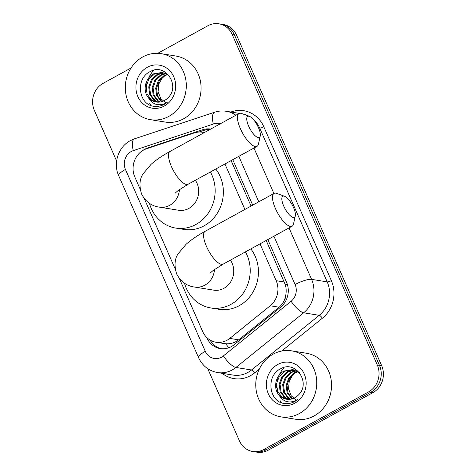 <?xml version="1.0" encoding="UTF-8"?>
<svg xmlns="http://www.w3.org/2000/svg" width="476" height="476" viewBox="0 0 476 476"><rect width="100%" height="100%" fill="white"/><g stroke="black" fill="none" stroke-linecap="round" stroke-linejoin="round"><path stroke-width="0.71" d="M204.222 132.643A20.063 18.255 -80.8 0 0 202.371 132.233A20.063 18.255 -80.8 0 0 194.333 132.899L146.531 148.768A20.063 18.255 -80.8 0 0 143.538 150.077A20.063 18.255 -80.8 0 0 134.821 177.001L140.152 189.15M223.774 343.482L225.689 343.743C230.509 344.088 234.841 342.791 238.672 339.846L279.115 307.21C282.125 304.694 284.154 301.486 285.207 297.589C286.391 293.436 286.475 289.271 285.469 285.088L266.173 240.481M251.06 206.054L231.104 160.596M179.369 278.484L202.651 331.522A20.063 18.255 -80.8 0 0 215.991 342.232A20.063 18.255 -80.8 0 0 229.777 338.406L270.213 305.77A20.063 18.255 -80.8 0 0 276.181 280.691L260.015 243.867M244.902 209.44L224.946 163.982M144.299 198.599L175.216 269.035M157.74 53.312L207.839 25.769A20.063 18.255 99.2 0 1 218.871 23.8A20.063 18.255 99.2 0 1 232.211 34.51L377.284 364.985A20.063 18.255 99.2 0 1 368.567 391.915L263.781 449.517L265.971 449.874A20.063 18.255 99.2 0 1 254.94 451.843A20.063 18.255 99.2 0 0 265.971 449.874L370.756 392.266L265.971 449.874L268.161 450.231A20.063 18.255 99.2 0 1 257.129 452.2L252.75 451.492A20.063 18.255 99.2 0 1 239.404 440.782L207.762 368.704M377.284 364.985L379.473 365.342A20.063 18.255 99.2 0 1 370.756 392.266A20.063 18.255 99.2 0 0 379.473 365.342L234.406 34.861L379.473 365.342L381.663 365.693A20.063 18.255 99.2 0 1 372.946 392.623L268.161 450.231M218.871 23.8L221.06 24.157A20.063 18.255 99.2 0 1 234.406 34.861A20.063 18.255 99.2 0 0 221.06 24.157L223.25 24.508A20.063 18.255 99.2 0 1 236.596 35.218L381.663 365.693M210.707 129.073A20.063 18.255 -80.8 0 0 210.684 129.073A20.063 18.255 -80.8 0 0 202.645 129.734L147.673 147.988A20.063 18.255 -80.8 0 0 144.68 149.297A20.063 18.255 -80.8 0 0 142.604 150.624M281.334 402.625A26.751 24.341 99.2 0 1 280.18 400.762M276.645 387.821A26.751 24.341 99.2 0 1 277.615 379.527M279.12 375.219A26.751 24.341 99.2 0 1 283.922 367.787M150.874 105.434A26.751 24.341 99.2 0 1 149.72 103.572M146.186 90.63A26.751 24.341 99.2 0 1 147.155 82.336M148.667 78.028A26.751 24.341 99.2 0 1 153.462 70.591M116.62 161.072L94.337 110.307A20.063 18.255 99.2 0 1 103.054 83.377L131.031 67.997M263.781 449.517A20.063 18.255 99.2 0 1 252.75 451.492M206.774 337.526L206.929 337.889A20.063 18.255 -80.8 0 0 220.275 348.599A20.063 18.255 -80.8 0 0 234.055 344.773L280.566 307.24A20.063 18.255 -80.8 0 0 286.528 282.161L267.827 239.571M252.72 205.144L232.764 159.686M221.376 348.741A20.063 18.255 99.2 0 1 210.017 340.037M198.98 132.036L204.835 130.091A20.063 18.255 99.2 0 1 210.451 129.216M168.843 116.376A33.433 30.422 99.2 0 1 150.458 119.666A33.433 30.422 99.2 0 1 125.563 92.064A33.433 30.422 99.2 0 1 142.752 56.941A33.433 30.422 99.2 0 1 161.138 53.651A33.433 30.422 99.2 0 1 186.033 81.253A33.433 30.422 99.2 0 1 168.843 116.376M161.138 53.651L175.918 56.043A33.433 30.422 99.2 0 1 200.818 83.645A33.433 30.422 99.2 0 1 183.629 118.768A33.433 30.422 99.2 0 1 165.243 122.058L150.458 119.666M168.028 97.723C180.719 85.954 165.41 62.892 150.696 71.352C135.13 77.909 138.224 104.47 153.718 106.285C157.425 106.802 160.965 106.148 164.345 104.315L167.201 102.37L164.357 103.851C157.496 106.124 152.165 104.042 148.369 97.616A15.113 13.75 99.2 0 0 156.122 102.019A15.113 13.75 99.2 0 0 164.434 100.531A15.113 13.75 99.2 0 0 168.028 97.723M147.292 67.283A21.801 19.837 99.2 0 1 173.776 76.773A21.801 19.837 99.2 0 1 164.303 106.035A21.801 19.837 99.2 0 1 137.82 96.539A21.801 19.837 99.2 0 1 147.292 67.283M162.768 72.483L154.551 73.976L148.815 79.153L146.126 86.531L147.114 94.123L151.439 99.871L156.384 102.06M168.962 75.452L162.334 72.406L153.677 73.834C145.198 77.945 142.36 90.755 148.369 97.616M164.476 72.935L158.026 74.542L152.296 79.718L149.601 87.096L150.589 94.682L154.914 100.436L158.187 102.179M164.053 72.798L157.157 74.399L151.422 79.575L148.732 86.953L149.72 94.546L154.045 100.293L157.734 102.173M166.148 73.619L161.501 75.101L155.771 80.277L153.076 87.655L154.063 95.248L158.395 100.995L160.031 102.037M165.737 73.423L160.632 74.958L154.902 80.141L152.207 87.519L153.195 95.105L157.526 100.858L159.567 102.096M167.778 74.559L164.976 75.666L159.246 80.843L156.55 88.221L157.544 95.807L161.923 101.602M167.374 74.298L164.107 75.523L158.377 80.7L155.682 88.078L156.675 95.67L161.447 101.739M166.237 103.119L160.799 98.663L158.091 91.743L158.764 84.056L162.584 77.374M299.303 413.573A33.433 30.422 99.2 0 1 280.917 416.857A33.433 30.422 99.2 0 1 256.023 389.255A33.433 30.422 99.2 0 1 273.212 354.132A33.433 30.422 99.2 0 1 291.598 350.842A33.433 30.422 99.2 0 1 316.492 378.444A33.433 30.422 99.2 0 1 299.303 413.573M291.598 350.842L306.377 353.234A33.433 30.422 99.2 0 1 331.278 380.836A33.433 30.422 99.2 0 1 314.083 415.959A33.433 30.422 99.2 0 1 295.697 419.249L280.917 416.857M298.488 394.919C311.173 383.15 295.87 360.082 281.155 368.543C265.59 375.1 268.684 401.661 284.178 403.481C287.885 403.993 291.425 403.339 294.805 401.506L297.661 399.566L294.811 401.048C287.956 403.315 282.625 401.232 278.829 394.806A15.113 13.75 99.2 0 0 286.582 399.215A15.113 13.75 99.2 0 0 294.888 397.728A15.113 13.75 99.2 0 0 298.488 394.919M277.752 364.473A21.801 19.837 99.2 0 1 304.235 373.969A21.801 19.837 99.2 0 1 294.763 403.226A21.801 19.837 99.2 0 1 268.28 393.735A21.801 19.837 99.2 0 1 277.752 364.473M293.228 369.673L285.005 371.167L279.275 376.349L276.58 383.727L277.567 391.314L281.899 397.067L286.844 399.251M299.422 372.643L292.794 369.596L284.136 371.03C275.658 375.136 272.819 387.946 278.829 394.806M294.936 370.126L288.486 371.732L282.75 376.909L280.061 384.287L281.048 391.879L285.374 397.627L288.646 399.376M294.513 369.995L287.617 371.589L281.881 376.772L279.192 384.15L280.18 391.736L284.505 397.49L288.194 399.37M296.607 370.81L291.961 372.291L286.231 377.474L283.535 384.852L284.523 392.438L288.855 398.192L290.491 399.227M296.191 370.62L291.092 372.155L285.362 377.331L282.667 384.709L283.654 392.295L287.986 398.049L290.027 399.293M298.238 371.75L295.435 372.857L289.705 378.033L287.01 385.411L287.998 393.003L292.383 398.793M297.833 371.494L294.567 372.714L288.837 377.896L286.141 385.274L287.129 392.861L291.907 398.93M296.697 400.31L291.258 395.853L288.551 388.934L289.224 381.252L293.043 374.564M248.621 126.092A12.037 4.07 61.2 0 0 255.487 136.053A12.037 4.07 61.2 0 0 260.241 136.029A12.037 4.07 61.2 0 0 258.48 127.687A12.037 4.07 61.2 0 0 249.418 116.34A12.037 4.07 61.2 0 0 248.621 126.092M260.241 136.029L258.444 144.139A18.725 6.331 -118.8 0 1 257.058 146.328A18.725 6.331 -118.8 0 1 240.368 128.681A18.725 6.331 -118.8 0 1 239.017 113.514A18.725 6.331 -118.8 0 1 241.606 113.514L249.418 116.34M175.126 193.161L178.149 190.537L188.115 184.23A18.725 6.331 61.2 0 1 171.431 166.582A18.725 6.331 61.2 0 1 170.075 151.41C162.471 155.563 156.116 159.888 151.023 164.393L143.121 173.811C139.516 179.024 139.016 185.801 141.64 194.131C145.644 201.741 151.576 206.078 159.442 207.149L178.601 210.249A18.725 17.041 -80.8 0 0 188.901 208.411A18.725 17.041 -80.8 0 0 195.35 180.249M210.386 171.985A36.777 33.469 99.2 0 1 195.945 224.458A36.777 33.469 99.2 0 1 175.721 228.075A36.777 33.469 99.2 0 1 149.458 203.365M215.777 169.022A36.777 33.469 99.2 0 1 204.156 225.791A36.777 33.469 99.2 0 1 183.932 229.402L175.721 228.075M283.69 205.977A12.037 4.07 61.2 0 0 290.556 215.937A12.037 4.07 61.2 0 0 295.31 215.914A12.037 4.07 61.2 0 0 293.543 207.572A12.037 4.07 61.2 0 0 284.487 196.225A12.037 4.07 61.2 0 0 283.69 205.977M295.31 215.914L293.514 224.023A18.725 6.331 -118.8 0 1 292.121 226.213A18.725 6.331 -118.8 0 1 275.437 208.565A18.725 6.331 -118.8 0 1 274.081 193.399A18.725 6.331 -118.8 0 1 276.675 193.399L284.487 196.225M210.196 273.045L213.212 270.422L223.185 264.115A18.725 6.331 61.2 0 1 206.501 246.467A18.725 6.331 61.2 0 1 205.144 231.294C197.534 235.447 191.185 239.779 186.092 244.283L178.185 253.696C174.579 258.914 174.085 265.685 176.703 274.015C180.707 281.625 186.646 285.963 194.505 287.04L213.67 290.14A18.725 17.041 -80.8 0 0 223.964 288.295A18.725 17.041 -80.8 0 0 230.42 260.134M245.449 251.869A36.777 33.469 99.2 0 1 231.009 304.342A36.777 33.469 99.2 0 1 210.785 307.96A36.777 33.469 99.2 0 1 184.521 283.25M250.846 248.906A36.777 33.469 99.2 0 1 239.226 305.675A36.777 33.469 99.2 0 1 219.002 309.287L210.785 307.96M228.861 347.742A20.063 5.843 -128.9 0 1 225.689 343.743M287.284 284.16A20.063 4.819 156.3 0 0 285.469 285.088M286.534 299.261A20.063 5.843 -128.9 0 1 285.207 297.589M211.63 340.893A20.063 4.819 156.3 0 0 210.862 341.393M284.41 282.024L276.181 280.691M279.115 307.21L270.213 305.77M238.672 339.846L229.777 338.406M236.596 35.218L232.211 34.51M372.946 392.623L368.567 391.915M220.085 123.921A13.376 12.168 -80.8 0 0 213.331 124.046L133.268 150.624A13.376 12.168 -80.8 0 0 131.275 151.499A13.376 12.168 -80.8 0 0 125.462 169.45L205.299 351.33A13.376 12.168 -80.8 0 0 221.548 357.155A13.376 12.168 -80.8 0 0 223.387 355.923L291.122 301.254A13.376 12.168 -80.8 0 0 295.096 284.535L273.896 236.233M133.268 150.624A13.376 5.01 -108.4 0 1 134.529 138.819L130.305 140.664C118.292 146.953 112.949 163.339 118.691 175.709A13.376 3.213 -23.7 0 1 125.462 169.45M289.027 227.921L311.601 279.358A26.751 24.341 99.2 0 1 303.652 312.791L235.917 367.46A26.751 24.341 99.2 0 1 232.246 369.929A26.751 24.341 99.2 0 1 217.532 372.559L233.139 375.082A26.751 24.341 -80.8 0 0 247.847 372.452A26.751 24.341 -80.8 0 0 251.518 369.989L319.259 315.314A26.751 24.341 -80.8 0 0 327.208 281.881L259.7 128.086A26.751 24.341 -80.8 0 0 252.583 118.637M259.295 369.12L254.654 372.875A3.344 0.976 51.1 0 0 251.518 369.989L235.917 367.46A13.376 3.897 -128.9 0 1 223.387 355.923M230.86 112.021L231.752 111.723A30.089 27.382 99.2 0 1 263.823 126.794L331.332 280.584A30.089 27.382 99.2 0 1 322.389 318.2L281.727 351.02M254.654 372.875A30.089 27.382 99.2 0 1 222.125 373.303M239.291 113.383L226.302 111.283A26.751 24.341 99.2 0 1 235.852 115.251M258.569 127.907L259.7 128.086A3.344 0.803 156.3 0 0 263.823 126.794M248.746 116.096A26.751 24.341 -80.8 0 0 242.974 114.008M291.122 301.254A13.376 3.897 -128.9 0 0 303.652 312.791L319.259 315.314A3.344 0.976 51.1 0 1 322.389 318.2M295.096 284.535A13.376 3.213 -23.7 0 1 311.601 279.358L327.208 281.881A3.344 0.803 156.3 0 0 331.332 280.584M253.958 148.03L273.914 193.494M258.783 201.806L238.827 156.348M231.854 112.181A3.344 1.255 71.6 0 0 231.752 111.723M213.331 124.046A13.376 5.01 -108.4 0 1 214.593 112.235L134.529 138.819M118.691 175.709L198.528 357.595A13.376 3.213 -23.7 0 1 205.299 351.33M148.482 148.119L147.673 147.988M204.835 130.091L202.645 129.734M159.442 207.149A18.725 17.041 -80.8 0 0 169.736 205.311A18.725 17.041 -80.8 0 0 179.464 189.573M194.505 287.04A18.725 17.041 -80.8 0 0 204.805 285.195A18.725 17.041 -80.8 0 0 214.527 269.458M204.377 132.554L202.371 132.233M224.25 343.565L215.991 342.232M226.302 111.283C222.334 110.658 218.43 110.973 214.593 112.235M198.528 357.595C202.395 365.86 208.732 370.852 217.532 372.559M188.115 184.23L257.058 146.328M170.075 151.41L239.017 113.514M223.185 264.115L292.121 226.213M205.144 231.294L274.081 193.399"/></g></svg>
